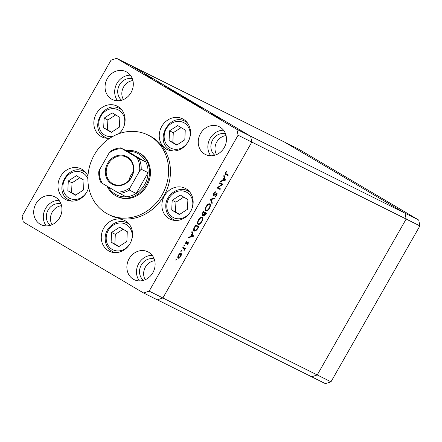 <?xml version="1.0" encoding="UTF-8"?>
<svg xmlns="http://www.w3.org/2000/svg" width="442" height="442" viewBox="0 0 442 442"><rect width="100%" height="100%" fill="white"/><g stroke="black" fill="none" stroke-linecap="round" stroke-linejoin="round"><path stroke-width="0.66" d="M119.384 127.13L119.848 117.379L112.224 112.876L104.135 118.124L103.671 127.876L111.29 132.379L119.384 127.13M115.688 114.92L107.876 119.992L107.406 129.744L111.572 132.202M107.406 129.744L103.671 127.876M107.876 119.992L104.135 118.124M169.546 130.826L169.082 140.578L176.706 145.081L184.795 139.832L185.259 130.081L177.64 125.578L169.546 130.826L173.286 132.694L172.816 142.446L176.982 144.904M181.098 127.622L173.286 132.694M172.816 142.446L169.082 140.578M180.275 195.06L172.187 200.314L171.723 210.066L179.341 214.563L187.436 209.315L187.9 199.563L180.275 195.06M183.739 197.104L175.927 202.176L175.457 211.928L179.618 214.387M175.457 211.928L171.723 210.066M175.927 202.176L172.187 200.314M119.671 227.199L111.583 232.448L111.119 242.199L118.738 246.702L126.832 241.454L127.296 231.702L119.671 227.199M123.136 229.243L115.323 234.31L114.854 244.061L119.02 246.52M114.854 244.061L111.119 242.199M115.323 234.31L111.583 232.448M68.295 180.96L67.83 190.712L75.455 195.215L83.544 189.966L84.008 180.214L76.389 175.712L68.295 180.96L72.035 182.822L71.565 192.574L75.731 195.032M79.847 177.756L72.035 182.822M71.565 192.574L67.83 190.712M116.611 58.35L130.351 65.201L250.625 136.224L130.351 65.201L284.692 142.175L404.966 213.199L406.159 219.05L317.234 374.949L149.153 291.129L238.078 135.224L236.884 129.373L116.611 58.35L111.025 60.195L22.1 216.099L23.293 221.95L143.567 292.974L149.153 291.129M236.884 129.373L250.625 136.224L251.818 142.075L250.625 136.224L404.966 213.199L284.692 142.175L298.433 149.026L418.707 220.05L419.9 225.901L330.975 381.805L325.389 383.65L311.649 376.799L317.234 374.949L311.649 376.799L157.308 299.825L162.888 297.98L251.818 142.075L162.888 297.98L157.308 299.825L143.567 292.974M418.707 220.05L404.966 213.199L406.159 219.05L238.078 135.224M116.456 196.11L117.373 196.568A24.382 21.63 -63.5 0 0 147.258 185.082A24.382 21.63 -63.5 0 0 140.335 153.578A24.382 21.63 -63.5 0 0 139.136 152.926L138.224 152.468A24.382 21.63 116.5 0 1 139.418 153.12A24.382 21.63 116.5 0 1 146.346 184.623A24.382 21.63 116.5 0 1 116.456 196.11A24.382 21.63 116.5 0 1 115.263 195.463A24.382 21.63 116.5 0 1 107.146 186.237M150.214 136.252A44.333 39.327 -63.5 0 0 148.042 135.075A44.333 39.327 -63.5 0 0 93.704 155.96A44.333 39.327 -63.5 0 0 106.301 213.243A44.333 39.327 -63.5 0 0 108.472 214.425A44.333 39.327 -63.5 0 0 162.811 193.535A44.333 39.327 -63.5 0 0 150.214 136.252M108.472 214.425L110.301 215.337A44.333 39.327 -63.5 0 0 164.639 194.447A44.333 39.327 -63.5 0 0 152.042 137.169A44.333 39.327 -63.5 0 0 149.877 135.987L148.042 135.075M87.964 176.148A17.177 15.238 -63.5 0 0 82.14 169.402A17.177 15.238 -63.5 0 0 81.295 168.949A17.177 15.238 -63.5 0 0 60.239 177.038A17.177 15.238 -63.5 0 0 65.123 199.237A17.177 15.238 -63.5 0 0 65.963 199.696A17.177 15.238 -63.5 0 0 88.682 187.347M119.196 133.595A17.177 15.238 -63.5 0 0 117.975 106.572A17.177 15.238 -63.5 0 0 117.136 106.113A17.177 15.238 -63.5 0 0 96.08 114.207A17.177 15.238 -63.5 0 0 100.958 136.401A17.177 15.238 -63.5 0 0 101.804 136.86A17.177 15.238 -63.5 0 0 109.898 138.169M166.374 149.103A17.177 15.238 -63.5 0 0 167.214 149.562A17.177 15.238 -63.5 0 0 188.27 141.468A17.177 15.238 -63.5 0 0 183.391 119.274A17.177 15.238 -63.5 0 0 182.546 118.815A17.177 15.238 -63.5 0 0 161.49 126.909A17.177 15.238 -63.5 0 0 166.374 149.103M169.01 218.586A17.177 15.238 -63.5 0 0 169.855 219.044A17.177 15.238 -63.5 0 0 190.911 210.95A17.177 15.238 -63.5 0 0 186.027 188.756A17.177 15.238 -63.5 0 0 185.187 188.298A17.177 15.238 -63.5 0 0 164.131 196.392A17.177 15.238 -63.5 0 0 169.01 218.586M108.412 250.725A17.177 15.238 -63.5 0 0 109.251 251.183A17.177 15.238 -63.5 0 0 130.307 243.089A17.177 15.238 -63.5 0 0 125.423 220.889A17.177 15.238 -63.5 0 0 124.583 220.436A17.177 15.238 -63.5 0 0 103.527 228.525A17.177 15.238 -63.5 0 0 108.412 250.725M133.307 279.2A15.52 13.763 -63.5 0 0 134.07 279.609A15.52 13.763 -63.5 0 0 153.087 272.3A15.52 13.763 -63.5 0 0 148.678 252.249A15.52 13.763 -63.5 0 0 147.921 251.841A15.52 13.763 -63.5 0 0 128.898 259.15A15.52 13.763 -63.5 0 0 133.307 279.2M111.5 99.069A15.52 13.763 -63.5 0 0 112.257 99.483A15.52 13.763 -63.5 0 0 131.274 92.174A15.52 13.763 -63.5 0 0 126.865 72.123A15.52 13.763 -63.5 0 0 126.108 71.709A15.52 13.763 -63.5 0 0 107.091 79.024A15.52 13.763 -63.5 0 0 111.5 99.069M40.139 224.177A15.52 13.763 -63.5 0 0 40.896 224.591A15.52 13.763 -63.5 0 0 59.919 217.282A15.52 13.763 -63.5 0 0 55.51 197.231A15.52 13.763 -63.5 0 0 54.747 196.817A15.52 13.763 -63.5 0 0 35.73 204.127A15.52 13.763 -63.5 0 0 40.139 224.177M204.668 154.092A15.52 13.763 -63.5 0 0 205.431 154.501A15.52 13.763 -63.5 0 0 224.448 147.192A15.52 13.763 -63.5 0 0 220.039 127.147A15.52 13.763 -63.5 0 0 219.276 126.732A15.52 13.763 -63.5 0 0 200.259 134.042A15.52 13.763 -63.5 0 0 204.668 154.092M156.805 81.223L161.523 83.947L156.805 81.223M165.789 86.687L165.38 86.422M168.347 88.273L174.065 91.35L168.347 88.273M174.739 92.052L179.529 94.726L174.739 92.052M172.85 90.853L173.231 91.129M179.977 94.919L179.529 94.726M186.596 99.052L191.386 101.726L186.596 99.052M184.706 97.853L185.088 98.135M191.834 101.92L191.386 101.726M196.624 104.969L202.718 108.273L196.624 104.969M216.525 116.705L221.287 119.351L216.254 116.506M211.143 113.544L214.967 115.589L211.143 113.544M197.43 105.301L190.999 101.649L197.171 105.008C198.077 105.572 198.165 105.666 197.43 105.301C198.165 105.666 198.077 105.572 197.171 105.008L197.149 105.047M180.745 95.594L184.596 97.643L180.761 95.571M183.181 96.975L183.552 97.163M147.219 75.792L153.313 79.096L147.219 75.792M145.048 74.488L149.357 76.764L145.037 74.51M222.011 184.529L219.492 183.275L219.834 182.673L223.044 184.27L217.906 187.59L220.431 188.85L220.088 189.452L216.878 187.856L222.011 184.529L219.558 183.154M213.271 195.812L213.563 193.486L215.431 191.789L215.265 192.441L213.889 193.651L213.679 195.242L217.105 193.182L216.906 195.215L215.342 196.734L215.453 196.093L216.619 194.983L216.773 193.789L213.298 195.828M210.375 199.254L215.26 197.917L214.889 198.563L211.083 199.552L212.326 203.055L211.956 203.701L210.375 199.254M209.801 203.845C210.723 204.541 210.624 205.989 209.502 208.193C208.171 210.342 206.928 211.259 205.773 210.933C204.856 210.232 204.966 208.773 206.105 206.563C207.425 204.447 208.657 203.541 209.801 203.845L209.873 203.889M202.116 217.32C203.038 218.017 202.939 219.464 201.817 221.663C200.486 223.818 199.243 224.729 198.088 224.409C197.171 223.702 197.281 222.249 198.419 220.039C199.74 217.923 200.972 217.016 202.116 217.32L202.187 217.359M192.055 231.381L193.436 236.177L188.408 237.774L188.784 237.116L190.375 236.63L192.121 233.58L191.673 232.039L192.055 231.381M175.927 259.559L176.513 259.134L176.463 259.824L175.872 260.255L175.927 259.559M181.098 253.211L181.546 254.299L180.861 256.366L179.408 258.045L178.192 258.305C177.529 257.791 177.612 256.741 178.435 255.156C179.386 253.631 180.275 252.984 181.098 253.211L181.137 253.233M180.905 250.835L181.491 250.41L181.435 251.106L180.85 251.531L180.905 250.835M182.645 247.879L182.988 247.271L185.331 248.443L184.988 249.045L184.64 248.874L183.96 250.752L184.176 248.78L182.645 247.879M184.176 248.78L183.773 248.454M183.955 245.481L184.546 245.056L184.491 245.746L183.905 246.177L183.955 245.481M188.303 241.94L188.209 243.487L187.159 244.581L187.972 242.547L185.695 243.962L185.839 242.183L186.96 240.934L186.027 243.354L188.331 241.951M193.972 231.216L194.11 231.299C193.148 230.658 193.281 229.249 194.508 227.077L195.695 224.989L198.906 226.591L196.795 230.028L194.027 231.254M203.779 216.149L203.585 215.055L202.027 215.945L202.342 213.337L203.381 211.519L206.591 213.116L205.839 214.431L203.801 216.16M224.072 175.242L225.409 180.126L220.425 181.634L220.801 180.977L222.398 180.496L224.138 177.441L223.696 175.905L224.072 175.242M225.47 174.358L225.801 174.551C225.055 174.419 224.984 173.706 225.575 172.424L226.873 170.982L226.917 171.463L225.884 172.623L226.182 173.966L228.315 175.026L227.967 175.634L225.613 174.452M225.182 173.386L226.182 173.966M143.473 280.35A12.194 10.812 116.5 0 1 140.932 265.697A12.194 10.812 116.5 0 1 154.17 258.907M145.236 279.703A12.194 10.812 116.5 0 1 145.053 267.753A12.194 10.812 116.5 0 1 154.717 260.703M121.66 100.224A12.194 10.812 116.5 0 1 119.125 85.566A12.194 10.812 116.5 0 1 132.357 78.781M123.428 99.577A12.194 10.812 116.5 0 1 123.246 87.621A12.194 10.812 116.5 0 1 132.904 80.577M60.996 203.889A12.194 10.812 -63.5 0 0 47.764 210.674A12.194 10.812 -63.5 0 0 50.305 225.332M61.543 205.685A12.194 10.812 -63.5 0 0 51.885 212.729A12.194 10.812 -63.5 0 0 52.068 224.685M225.525 133.799A12.194 10.812 -63.5 0 0 212.293 140.589A12.194 10.812 -63.5 0 0 214.834 155.241M226.072 135.595A12.194 10.812 -63.5 0 0 216.414 142.644A12.194 10.812 -63.5 0 0 216.597 154.601M223.536 130.23A15.52 13.763 -63.5 0 0 209.652 139.269A15.52 13.763 -63.5 0 0 210.784 155.799M59.007 200.32A15.52 13.763 -63.5 0 0 45.123 209.359A15.52 13.763 -63.5 0 0 46.255 225.89M130.368 75.212A15.52 13.763 -63.5 0 0 116.484 84.251A15.52 13.763 -63.5 0 0 117.616 100.782M152.175 255.338A15.52 13.763 -63.5 0 0 138.296 264.377A15.52 13.763 -63.5 0 0 139.429 280.908M128.898 223.818A17.177 15.238 -63.5 0 0 128.887 223.818L127.114 222.934A16.072 14.255 116.5 0 1 129.324 224.337M114.544 252.581A17.177 15.238 -63.5 0 0 114.55 252.592L112.765 251.697A16.072 14.255 116.5 0 0 115.218 252.62M189.922 192.198A16.072 14.255 116.5 0 0 187.717 190.795L189.513 191.69A17.177 15.238 -63.5 0 0 189.491 191.684M172.507 150.965A17.177 15.238 -63.5 0 0 172.513 150.971L170.728 150.076A16.072 14.255 116.5 0 1 169.943 149.65M107.097 138.263A17.177 15.238 -63.5 0 0 107.102 138.269L105.318 137.374A16.072 14.255 116.5 0 1 104.533 136.948M71.256 201.093A17.177 15.238 -63.5 0 0 71.261 201.104L69.477 200.209A16.072 14.255 116.5 0 1 68.692 199.784M175.949 259.526L176.463 259.824M180.888 253.912L181.546 254.299M180.585 256.205L180.861 256.366M178.905 257.747L179.408 258.045M178.535 257.697L180.579 256.222L180.75 253.813L178.728 255.299L178.535 257.697L177.75 257.238M178.452 255.133L178.728 255.299M180.027 253.382L180.778 253.83L180.027 253.382M180.927 250.802L181.435 251.106M183.568 247.564L183.292 248.045L184.988 249.045M183.292 248.045L184.64 248.874M184.06 250.1L184.342 250.266M183.977 245.448L184.491 245.746M187.933 243.327L188.209 243.487M187.452 242.244L187.972 242.547M187.292 242.387L187.662 242.608M185.447 243.476L186.187 243.912M186.579 241.227L186.949 241.442M185.867 242.133L186.143 242.293M185.491 243.034L186.027 243.354M192.751 235.774L193.436 236.177M192.778 235.906L193.386 236.26M190.889 236.476L192.789 235.901L192.259 234.072L190.889 236.476L190.574 236.293M191.944 233.884L192.259 234.072M197.143 225.713L196.85 226.216M196.447 229.823L196.795 230.028M193.883 228.299L194.226 228.497L194.452 230.691L196.69 229.531L198.231 227.028L195.425 225.475M198.231 227.028L195.684 225.757L194.226 228.497M195.364 225.575L195.684 225.757M201.502 221.475L201.817 221.663M198.436 223.807C199.375 224.039 200.392 223.276 201.475 221.53C202.408 219.718 202.508 218.514 201.773 217.923C200.834 217.696 199.834 218.447 198.762 220.177C197.801 222 197.696 223.21 198.436 223.807L198.331 223.74M198.447 219.989L198.762 220.177M200.906 217.414L201.834 217.956L200.906 217.414M204.828 212.237L204.535 212.746M203.287 214.878L203.585 215.055M203.552 215.21L204.165 215.569L205.917 213.558L203.182 212.066M204.342 213.265L204.657 213.453L204.165 215.569M203.193 212.044L204.889 213.044L204.657 213.453M205.917 213.558L204.889 213.044M204.331 213.282L204.558 212.878L203.364 212.287L202.37 215.342L203.574 214.525L204.331 213.282M203.099 212.016L204.558 212.878M201.723 214.956L202.37 215.342M202.558 212.961L202.878 213.149M203.049 212.099L203.364 212.287M209.188 208.005L209.502 208.193M206.121 210.331C207.06 210.563 208.077 209.806 209.16 208.055C210.094 206.243 210.193 205.044 209.458 204.453C208.519 204.221 207.513 204.972 206.447 206.707C205.486 208.525 205.375 209.735 206.121 210.331L206.016 210.27M206.132 206.519L206.447 206.707M208.591 203.939L209.519 204.486L208.591 203.939M214.237 198.182L214.889 198.563M210.431 199.165L211.083 199.552M211.569 202.607L212.326 203.055M214.751 192.137L215.265 192.441M213.574 193.463L213.889 193.651M213.055 194.872L213.679 195.242M216.591 195.027L216.906 195.215M216.199 193.452L216.773 193.789M215.757 193.823L216.105 194.027M214.922 194.568L215.271 194.773M220.702 183.762L221.276 183.397L222.972 184.397M217.519 187.358L217.906 187.59M218.668 187.966L218.392 188.452L220.088 189.452M218.392 188.452L216.95 187.734M224.774 179.634L225.459 180.038M222.591 180.154L224.812 179.761L225.409 180.126M223.967 177.745L224.282 177.933L222.906 180.342M224.812 179.761L224.282 177.933M226.553 174.148L226.276 174.634L227.967 175.634M226.276 174.634L225.227 174.109M226.547 171.247L226.917 171.463M225.845 172.004L226.182 172.203M225.569 172.435L225.884 172.623M217.094 116.948L220.514 118.97L216.834 116.898M201.872 107.942L199.751 106.693L201.817 108.036M194.408 103.395L191.861 102.124L196.894 104.986L194.408 103.395M196.878 105.019L196.557 104.671M190.839 101.445L191.171 101.621M186.889 99.229L185.297 98.268M185.673 98.356L186.9 99.207M182.999 96.875L182.618 96.56M178.982 94.444L179.314 94.616M173.817 91.35L178.999 94.411L173.441 91.267M152.462 78.764L150.346 77.516L152.407 78.858M127.296 156.838A15.63 13.862 116.5 0 1 131.495 177.463A15.63 13.862 116.5 0 1 111.815 183.977A15.63 13.862 116.5 0 1 107.61 163.358A15.63 13.862 116.5 0 1 127.296 156.838M112.417 183.535A14.962 13.271 -63.5 0 0 113.152 183.933A14.962 13.271 -63.5 0 0 131.489 176.888A14.962 13.271 -63.5 0 0 127.241 157.551A14.962 13.271 -63.5 0 0 126.506 157.153A14.962 13.271 -63.5 0 0 108.168 164.203A14.962 13.271 -63.5 0 0 112.417 183.535M108.334 186.938A23.277 20.647 -63.5 0 0 115.356 194.27A23.277 20.647 -63.5 0 0 126.163 196.795A23.277 20.647 -63.5 0 0 136.191 193.474L148.064 172.656A23.277 20.647 -63.5 0 0 145.926 162.148A23.277 20.647 -63.5 0 0 138.407 153.855A23.277 20.647 -63.5 0 0 127.6 151.33L120.672 147.877C117.064 148.125 113.655 149.258 110.434 151.286M126.285 150.672A24.382 21.63 116.5 0 1 138.224 152.468M126.163 196.795L117.058 192.093A22.166 19.663 -63.5 0 0 130.014 187.8L139.584 171.021A22.166 19.663 -63.5 0 0 136.821 157.446L145.926 162.148L127.6 151.33M130.014 187.8L129.318 190.049L136.191 193.474A23.277 20.647 -63.5 0 0 148.064 172.656L141.197 169.231L139.584 171.021M136.821 157.446L122.053 148.727A22.166 19.663 -63.5 0 0 109.091 153.015L99.522 169.794A22.166 19.663 -63.5 0 0 102.29 183.369L117.058 192.093M120.732 147.904L122.053 148.727M109.091 153.015L110.704 151.225M99.522 169.794L98.737 171.772C98.599 175.629 99.323 179.214 100.909 182.524L102.29 183.369M133.175 172.109A14.962 13.271 -63.5 0 0 129.108 180.264M419.9 225.901L406.159 219.05L317.234 374.949L330.975 381.805M123.423 127.627A14.299 12.68 -63.5 0 0 118.843 110.213A14.299 12.68 -63.5 0 0 100.831 116.174A14.299 12.68 -63.5 0 0 104.677 135.042A14.299 12.68 -63.5 0 0 112.903 136.385M118.517 133.838A14.299 12.68 -63.5 0 0 122.765 128.937M121.462 109.505L119.666 108.61A16.072 14.255 116.5 0 1 120.451 109.041A16.072 14.255 116.5 0 1 121.876 110.014M107.771 138.296A16.072 14.255 116.5 0 1 105.318 137.374L104.511 136.937C88.472 128.545 103.876 99.71 119.666 108.61M188.833 140.329A14.299 12.68 -63.5 0 0 184.253 122.915A14.299 12.68 -63.5 0 0 166.242 128.876A14.299 12.68 -63.5 0 0 170.087 147.744A14.299 12.68 -63.5 0 0 188.176 141.639M186.872 122.207L185.076 121.312A16.072 14.255 116.5 0 1 185.861 121.743A16.072 14.255 116.5 0 1 187.286 122.716M173.181 150.998A16.072 14.255 116.5 0 1 170.728 150.076L169.921 149.639C153.882 141.247 169.286 112.412 185.076 121.312M191.469 209.812A14.299 12.68 -63.5 0 0 192.811 204.193A14.299 12.68 -63.5 0 0 180.48 190.833A14.299 12.68 -63.5 0 0 166.805 205.431A14.299 12.68 -63.5 0 0 175.872 218.492A14.299 12.68 -63.5 0 0 190.817 211.121M175.822 220.481A16.072 14.255 116.5 0 1 173.369 219.563L175.165 220.459M130.871 241.951A14.299 12.68 -63.5 0 0 132.208 236.332A14.299 12.68 -63.5 0 0 119.876 222.972A14.299 12.68 -63.5 0 0 106.202 237.569A14.299 12.68 -63.5 0 0 115.268 250.631A14.299 12.68 -63.5 0 0 130.213 243.255M87.881 178.739A14.299 12.68 -63.5 0 0 83.002 173.049A14.299 12.68 -63.5 0 0 64.991 179.01A14.299 12.68 -63.5 0 0 68.836 197.878A14.299 12.68 -63.5 0 0 86.925 191.767M85.621 172.341L83.825 171.446A16.072 14.255 116.5 0 1 84.61 171.872A16.072 14.255 116.5 0 1 86.035 172.85M71.93 201.132A16.072 14.255 116.5 0 1 69.477 200.209L68.67 199.767C52.631 191.375 68.035 162.546 83.825 171.446M87.582 190.463A14.299 12.68 -63.5 0 0 88.638 187.132M186.695 243.001L187.021 243.194M197.812 227.763L198.127 227.95M194.928 226.348L195.242 226.531M205.524 214.243L205.839 214.431M139.053 158.722A23.277 20.647 116.5 0 1 141.197 169.231M129.318 190.049A23.277 20.647 116.5 0 1 119.296 193.369M187.717 190.795C178.623 185.756 165.844 194.596 165.767 205.712C165.684 212.072 168.22 216.685 173.369 219.563M127.114 222.934C118.02 217.889 105.24 226.735 105.163 237.851C105.08 244.205 107.616 248.824 112.765 251.697"/></g></svg>
